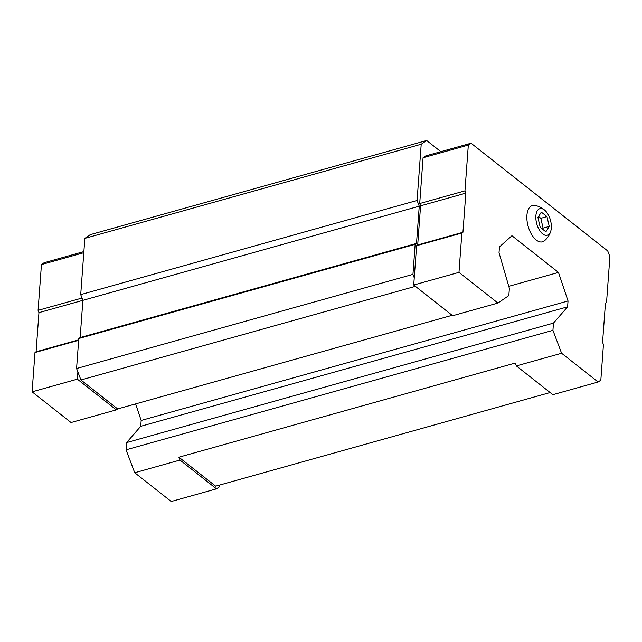 <?xml version="1.0" encoding="UTF-8"?>
<svg xmlns="http://www.w3.org/2000/svg" width="642" height="642" viewBox="0 0 642 642"><rect width="100%" height="100%" fill="white"/><g stroke="black" fill="none" stroke-linecap="round" stroke-linejoin="round"><path stroke-width="0.96" d="M546.976 216.587L541.326 212.133L537.94 217.494L540.211 227.324L545.861 231.786L549.247 226.417L546.976 216.587L540.821 218.312L538.55 216.523M551.309 228.038A13.795 7.078 74.4 0 0 545.299 210.712A13.795 7.078 74.4 0 0 536.094 214.147A13.795 7.078 74.4 0 0 541.238 232.524A13.795 7.078 74.4 0 0 550.884 230.687A13.795 7.078 74.4 0 0 551.309 228.038M440.845 151.672L426.665 140.502L421.208 144.233L417.083 200.456L419.25 206.186L416.514 243.414L415.149 244.353L412.95 274.367L414.251 277.801L413.721 285.016L452.666 315.72L497.927 303.048L508.841 295.577L509.371 288.362L499.027 252.755L499.452 246.905L511.939 235.726L558.476 272.417L508.777 286.324M558.476 272.417L568.042 300.97L567.608 306.82L553.46 323.111L552.931 330.333L561.606 353.252L598.103 382.014L600.832 380.152L603.44 344.626L602.573 342.338L605.446 303.209L606.538 302.462L609.9 256.688L607.733 250.958L471.051 143.222L425.79 155.886L423.062 157.755L419.707 203.53L420.574 205.825L417.701 244.955L416.61 245.701L414.251 277.801M426.665 140.502L90.305 234.643L84.848 238.383L80.715 294.606L82.89 300.336L80.154 337.564L78.789 338.503L76.583 368.516L80.924 379.976L117.671 408.93L452.145 315.31M421.208 144.233L84.848 238.383M417.083 200.456L80.715 294.606M419.25 206.186L38.953 312.638L36.08 351.768L78.693 339.843M416.514 243.414L80.154 337.564M415.149 244.353L78.789 338.503M412.95 274.367L76.583 368.516M415.406 286.348L80.924 379.976M36.08 351.768L34.989 352.514L32.1 391.837L71.045 422.532L116.306 409.869L117.671 408.93M135.623 403.906L141.16 420.454L140.734 426.304L126.578 442.595L126.049 449.817L134.732 472.737L179.985 460.065L216.482 488.835L219.211 486.965L219.347 485.127M568.042 300.97L141.16 420.454M567.608 306.82L140.734 426.304M553.46 323.111L126.578 442.595M552.931 330.333L126.049 449.817M561.606 353.252L516.353 365.916L515.261 363.051L178.901 457.2L179.985 460.065M178.901 457.2L215.648 486.163L550.122 392.543M516.353 365.916L552.85 394.686L598.103 382.014M471.051 143.222L468.323 145.084L423.062 157.755M468.323 145.084L464.96 190.867L419.707 203.53M464.96 190.867L465.827 193.154L420.574 205.825M465.827 193.154L462.954 232.284L417.701 244.955M462.954 232.284L461.863 233.03L416.61 245.701M461.863 233.03L458.982 272.352L413.721 285.016M458.982 272.352L497.927 303.048M545.299 210.712C542.289 207.831 538.71 206.066 534.545 205.416A18.835 9.662 74.4 0 0 528.133 226.281A18.835 9.662 74.4 0 0 544.448 240.79C547.666 238.078 549.817 234.707 550.884 230.687M77.891 371.951L77.361 379.165L116.306 409.869M83.797 252.715L41.449 264.568L44.178 262.706L83.877 251.592M41.449 264.568L38.087 310.351L82.024 298.048M38.087 310.351L38.953 312.638M34.989 352.514L78.661 340.292M32.1 391.837L77.361 379.165M134.732 472.737L171.229 501.498L216.482 488.835M549.247 226.417L543.092 228.135L540.821 218.312M542.482 229.114L543.092 228.135"/></g></svg>
